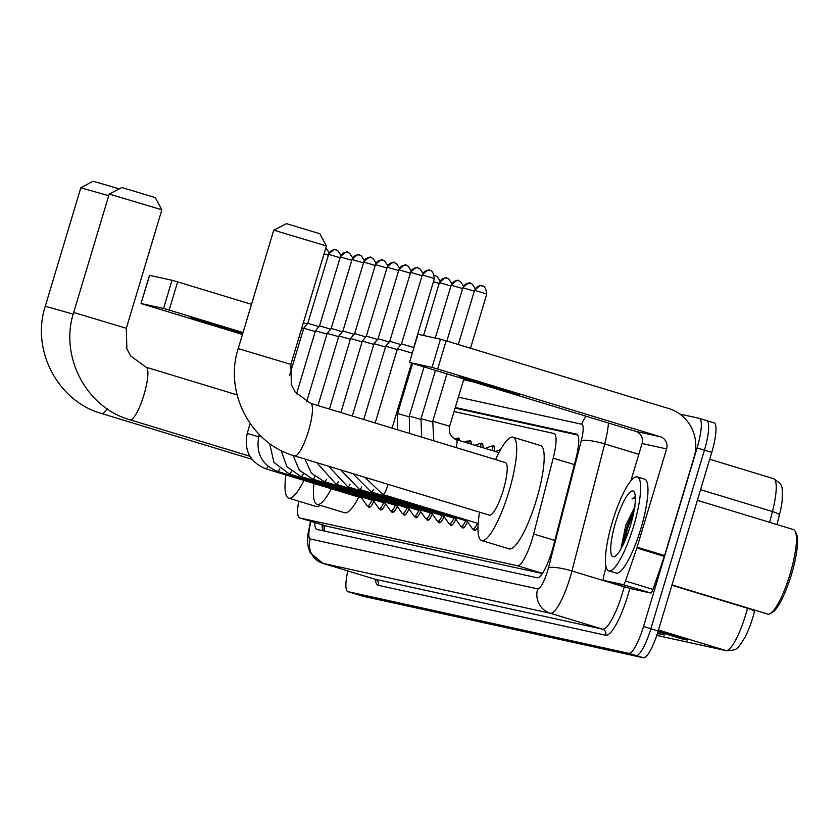 <?xml version="1.0" encoding="UTF-8"?>
<svg xmlns="http://www.w3.org/2000/svg" width="839" height="839" viewBox="0 0 839 839"><rect width="100%" height="100%" fill="white"/><g stroke="black" fill="none" stroke-linecap="round" stroke-linejoin="round"><path stroke-width="1.26" d="M457.077 438.671A15.7 3.45 106.9 0 1 458.514 438.073A15.7 3.45 106.9 0 1 459.552 440.611M468.791 441.241A15.7 3.45 106.9 0 1 470.228 440.643A15.7 3.45 106.9 0 1 471.298 444.188M480.506 443.81A15.7 3.45 106.9 0 1 481.943 443.223A15.7 3.45 106.9 0 1 482.97 447.743M492.21 446.379A15.7 3.45 106.9 0 1 493.647 445.792A15.7 3.45 106.9 0 1 494.611 451.277M298.726 501.198A29.449 6.471 -73.1 0 0 299.628 517.904L327.283 526.315L542.33 573.519M299.628 517.904A29.449 6.471 -73.1 0 0 299.743 517.936L517.464 565.727A29.449 6.471 -73.1 0 0 533.635 534.003L553.216 458.146A29.449 6.471 -73.1 0 0 554.076 433.511A29.449 6.471 -73.1 0 0 553.96 433.48L454.077 411.55M373.848 501.271A15.7 3.45 106.9 0 1 368.95 507.375A15.7 3.45 106.9 0 1 368.08 506.085M385.562 503.84A15.7 3.45 106.9 0 1 380.654 509.944A15.7 3.45 106.9 0 1 379.794 508.654M397.277 506.41A15.7 3.45 106.9 0 1 392.369 512.514A15.7 3.45 106.9 0 1 391.509 511.234M408.981 508.979A15.7 3.45 106.9 0 1 404.083 515.094A15.7 3.45 106.9 0 1 403.213 513.804M420.696 511.549A15.7 3.45 106.9 0 1 415.787 517.663A15.7 3.45 106.9 0 1 414.927 516.373M432.41 514.118A15.7 3.45 106.9 0 1 427.502 520.232A15.7 3.45 106.9 0 1 426.642 518.942M444.114 516.688A15.7 3.45 106.9 0 1 439.217 522.802A15.7 3.45 106.9 0 1 438.346 521.512M455.829 519.257A15.7 3.45 106.9 0 1 450.921 525.371A15.7 3.45 106.9 0 1 450.061 524.081M467.543 521.827A15.7 3.45 106.9 0 1 462.635 527.941A15.7 3.45 106.9 0 1 461.775 526.651M477.978 526.892A15.7 3.45 106.9 0 1 474.35 530.51A15.7 3.45 106.9 0 1 473.479 529.22M314.814 522.529A29.449 6.471 -73.1 0 0 316.817 529.399A29.449 6.471 -73.1 0 0 316.932 529.43L537.191 577.777A29.449 6.471 -73.1 0 0 553.373 546.053L575.89 458.818A29.449 6.471 -73.1 0 0 576.739 434.183A29.449 6.471 -73.1 0 0 576.634 434.151L455.283 407.513M323.151 530.793A29.449 6.471 106.9 0 1 322.145 524.753M679.852 414.078L699.223 418.325A29.449 6.471 106.9 0 1 699.327 418.357A29.449 6.471 106.9 0 1 697.104 447.921L643.523 626.513A29.449 6.471 106.9 0 1 628.726 653.319L347.996 591.694A29.449 6.471 106.9 0 1 347.891 591.673A29.449 6.471 106.9 0 1 347.797 570.929M699.443 418.399L706.553 420.559A29.449 6.471 106.9 0 1 706.658 420.591A29.449 6.471 106.9 0 1 704.435 450.155L650.854 628.747A29.449 6.471 106.9 0 1 636.046 655.553L355.327 593.928A29.449 6.471 106.9 0 1 355.212 593.897A29.449 6.471 106.9 0 1 355.107 593.865M455.116 408.1L577.735 435.011M706.553 420.559A29.449 6.471 106.9 0 1 706.658 420.591A29.449 6.471 106.9 0 1 704.435 450.155L650.854 628.747A29.449 6.471 106.9 0 1 636.046 655.553L355.327 593.928A29.449 6.471 106.9 0 1 355.212 593.897L347.891 591.673M678.101 637.21L680.072 638.217A7.855 7.656 102.4 0 0 681.31 638.72L687.655 640.115L658.133 631.138M657.986 631.62L681.31 638.72M657.43 633.393A7.855 7.656 102.4 0 0 658.059 633.613L664.404 635.008L657.577 632.931M657.419 633.424L658.059 633.613M779.379 515.062A9.816 1.825 -165.5 0 0 772.436 511.538A39.255 8.631 -73.1 0 0 773.579 478.681C783.657 485.624 782.336 485.078 782.126 500.956A32.197 7.079 106.9 0 1 779.379 515.062L776.935 524.543M754.838 610.152L754.418 611.778A32.197 7.079 106.9 0 1 745.273 636.77C736.747 650.361 737.418 649.952 726.626 650.739A9.816 9.575 -77.6 0 1 725.913 650.55A39.255 8.631 -73.1 0 0 747.476 608.254L747.559 607.939M706.763 420.622L713.884 422.793A29.449 6.471 106.9 0 1 713.989 422.814A29.449 6.471 106.9 0 1 711.766 452.378L658.185 630.97A29.449 6.471 106.9 0 1 643.377 657.776L362.647 596.162A29.449 6.471 106.9 0 1 362.542 596.13A29.449 6.471 106.9 0 1 362.438 596.089M242.88 333.073A31.41 0.535 -163.3 0 0 213.043 323.959A31.41 0.535 -163.3 0 0 191.376 317.876A31.41 0.535 -163.3 0 0 190.6 317.761A31.41 0.535 -163.3 0 0 209.582 323.98A31.41 0.535 -163.3 0 0 242.681 333.765M149.594 275.381L141.025 303.529L242.471 334.457M172.016 280.257L177.648 281.883L169.195 310.084L163.553 308.458L172.016 280.257L149.604 275.339M251.501 304.347L177.648 281.883M163.553 308.458L141.141 303.54M169.195 310.084L243.037 332.548M108.713 195.697L80.806 187.8L93.024 181.224L119.023 188.765M303.949 480.422A53.979 11.872 106.9 0 1 288.668 498.146A53.979 11.872 106.9 0 1 285.847 474.916M320.099 505.298A53.979 11.872 106.9 0 1 316.156 506.504L288.668 498.146M80.806 187.8L45.275 306.235L73.203 314.132M109.217 194.04L121.865 187.527L155.278 197.605L161.854 209.823L109.217 194.04L73.685 312.475L126.322 328.269L161.854 209.823M331.3 488.749A53.979 11.872 106.9 0 1 317.079 504.375A53.979 11.872 106.9 0 1 313.975 483.474M358.788 497.108A53.979 11.872 106.9 0 1 344.567 512.734L317.079 504.375M273.766 230.159L286.414 223.646L319.827 233.724L326.402 245.942L273.755 230.159L238.224 348.594L290.871 364.388L326.402 245.953M294.489 455.86A27.477 6.041 -73.1 0 0 294.594 455.902L489.336 515.146A27.477 6.041 -73.1 0 0 503.264 490.154A27.477 6.041 -73.1 0 0 505.34 462.562L310.587 403.318A27.477 6.041 -73.1 0 0 310.482 403.286M495.566 459.583A53.979 11.872 106.9 0 1 513.048 437.203A53.979 11.872 106.9 0 1 508.969 491.402A53.979 11.872 106.9 0 1 481.628 540.494A53.979 11.872 106.9 0 1 479.572 512.168M513.048 437.203L540.536 445.561A53.979 11.872 106.9 0 1 536.446 499.761A53.979 11.872 106.9 0 1 509.105 548.853L481.628 540.494M362.899 497.359A8.83 1.94 106.9 0 1 361.787 498.02L265.785 468.812A8.83 1.94 106.9 0 1 265.638 468.739M372.002 500.138A14.724 3.241 106.9 0 1 367.398 505.875A14.724 3.241 106.9 0 1 366.937 505.518L361.63 497.967M374.613 499.939A8.83 1.94 106.9 0 1 373.502 500.589L277.499 471.382A8.83 1.94 106.9 0 1 277.352 471.308M383.717 502.708A14.724 3.241 106.9 0 1 379.113 508.455A14.724 3.241 106.9 0 1 378.651 508.088L373.334 500.537M301.662 328.406L303.529 328.972M303.351 322.805L307.21 324.011M386.318 502.509A8.83 1.94 106.9 0 1 385.206 503.159L289.203 473.951A8.83 1.94 106.9 0 1 289.067 473.878M395.431 505.277A14.724 3.241 106.9 0 1 390.827 511.024A14.724 3.241 106.9 0 1 390.366 510.657L385.049 503.106M289.539 375.61L303.739 328.238L315.233 331.541M328.626 254.385L307.787 323.309L318.925 326.581M398.032 505.078A8.83 1.94 106.9 0 1 396.92 505.728L300.918 476.521A8.83 1.94 106.9 0 1 300.771 476.447M407.135 507.847A14.724 3.241 106.9 0 1 402.531 513.594A14.724 3.241 106.9 0 1 402.07 513.227L396.763 505.676M296.545 393.858L315.454 330.807L326.948 334.111M340.34 256.954L319.502 325.878L330.629 329.15M409.747 507.647A8.83 1.94 106.9 0 1 408.635 508.298L312.632 479.1A8.83 1.94 106.9 0 1 312.486 479.017M418.85 510.416A14.724 3.241 106.9 0 1 414.246 516.163A14.724 3.241 106.9 0 1 413.784 515.796L408.467 508.256M306.644 401.787L327.168 333.387L338.662 336.68M352.055 259.524L331.206 328.448L342.343 331.72M421.451 510.217A8.83 1.94 106.9 0 1 420.339 510.867L324.336 481.67A8.83 1.94 106.9 0 1 324.2 481.586M430.564 512.986A14.724 3.241 106.9 0 1 425.96 518.733A14.724 3.241 106.9 0 1 425.499 518.376L420.182 510.825M317.991 405.573L338.872 335.957L350.366 339.25M363.759 262.093L342.92 331.017L354.058 334.289M433.165 512.786A8.83 1.94 106.9 0 1 432.054 513.437L336.051 484.239A8.83 1.94 106.9 0 1 335.904 484.166M442.268 515.555A14.724 3.241 106.9 0 1 437.664 521.302A14.724 3.241 106.9 0 1 437.203 520.946L431.896 513.395M329.433 409.044L350.587 338.526L362.081 341.83M375.473 264.663L354.635 333.586L365.762 336.869M444.88 515.356A8.83 1.94 106.9 0 1 443.768 516.006L347.766 486.809A8.83 1.94 106.9 0 1 347.619 486.735M453.983 518.124A14.724 3.241 106.9 0 1 449.379 523.872A14.724 3.241 106.9 0 1 448.917 523.515L443.6 515.964M340.865 412.526L362.301 341.095L373.795 344.399M387.188 267.232L366.339 336.156L377.477 339.438M456.584 517.925A8.83 1.94 106.9 0 1 455.472 518.586L359.47 489.378A8.83 1.94 106.9 0 1 359.333 489.305M465.697 520.694A14.724 3.241 106.9 0 1 461.093 526.441A14.724 3.241 106.9 0 1 460.632 526.084L455.315 518.533M352.307 416.008L374.005 343.665L385.5 346.968M398.892 269.801L378.053 338.725L389.191 342.008M468.298 520.495A8.83 1.94 106.9 0 1 467.187 521.155L371.184 491.948A8.83 1.94 106.9 0 1 371.037 491.874M477.401 523.274A14.724 3.241 106.9 0 1 472.797 529.021A14.724 3.241 106.9 0 1 472.336 528.654L467.029 521.103M363.748 419.49L385.72 346.234L397.214 349.538M410.607 272.381L389.768 341.305L400.895 344.577M375.18 422.971L397.434 348.804L412.285 353.156M422.321 274.951L401.472 343.875L413.7 347.535L413.763 348.206M454.675 438.933L455.818 438.503A14.724 3.241 106.9 0 1 456.395 438.461A14.724 3.241 106.9 0 1 457.265 439.919M464.67 442.174L467.522 441.073A14.724 3.241 106.9 0 1 468.11 441.031A14.724 3.241 106.9 0 1 469.095 443.516M474.937 445.299L479.237 443.642A14.724 3.241 106.9 0 1 479.824 443.6A14.724 3.241 106.9 0 1 480.82 447.082M485.215 448.425L490.951 446.212A14.724 3.241 106.9 0 1 491.528 446.17A14.724 3.241 106.9 0 1 492.493 450.637M459.835 376.805A31.41 0.535 -163.3 0 0 459.069 376.69A31.41 0.535 -163.3 0 0 485.666 385.227A31.41 0.535 -163.3 0 0 518.46 394.634A31.41 0.535 -163.3 0 0 519.236 394.739A31.41 0.535 -163.3 0 0 492.629 386.202A31.41 0.535 -163.3 0 0 459.835 376.805M623.325 584.689A4.908 1.08 -73.1 0 0 625.527 581.028L636.843 548.014A4.908 1.08 -73.1 0 0 637.105 547.196L664.582 555.554A4.908 1.08 106.9 0 1 664.32 556.372L653.015 589.387A4.908 1.08 106.9 0 1 650.802 593.047L623.325 584.689L603.556 580.347A4.908 1.08 -73.1 0 0 603.556 580.347L631.043 588.705A4.908 1.08 106.9 0 1 631.022 588.705A4.908 1.08 106.9 0 1 631.001 588.695M650.802 593.047L631.043 588.705L603.545 580.347A4.908 1.08 -73.1 0 1 603.681 576.236L606.083 566.933M664.582 555.554L694.073 457.276A39.255 38.29 102.4 0 0 668.714 408.53L446.117 340.812L437.654 369.013L660.251 436.731A9.816 9.575 -77.6 0 1 666.596 448.917L637.105 547.196M437.654 369.013L432.022 367.388L440.475 339.187L417.948 334.258L409.495 362.458L635.731 431.34A9.816 9.575 -77.6 0 1 642.066 443.527L630.865 480.883M440.475 339.187L446.117 340.812M432.022 367.388L409.61 362.469M697.377 500.338L793.442 529.566A44.163 9.711 106.9 0 1 795.204 531.286L796.389 533.646A42.202 9.281 106.9 0 1 791.513 574.369A42.202 9.281 106.9 0 1 772.457 612.323L770.16 613.624A44.163 9.711 106.9 0 1 767.737 614.075L671.987 584.951M795.204 531.286A44.163 9.711 106.9 0 1 790.107 573.907A44.163 9.711 106.9 0 1 770.16 613.624M633.602 526.21A49.071 10.792 106.9 0 1 608.747 570.845A49.071 10.792 106.9 0 1 612.46 521.575A49.071 10.792 106.9 0 1 637.315 476.94A49.071 10.792 106.9 0 1 633.602 526.21M637.315 476.94L644.646 479.174A49.071 10.792 106.9 0 1 640.933 528.444A49.071 10.792 106.9 0 1 616.078 573.068L608.747 570.845M635.301 496.552L632.082 498.911L635.364 498.072M635.008 506.662L625.8 525.193L620.912 548.926M615.637 522.267A34.357 7.551 106.9 0 1 634.399 492.367A34.357 7.551 106.9 0 1 630.435 525.518A34.357 7.551 106.9 0 1 614.924 556.404A34.357 7.551 106.9 0 1 615.637 522.267M634.221 509.776L627.205 525.707L621.657 547.615M633.435 513.846L628.348 526.053L623.346 544.27M635.322 496.803L632.082 498.911M324.934 525.602A29.449 28.715 102.4 0 0 324.158 531.014M327.283 526.315L299.743 517.936M574.4 464.596L553.216 458.146M554.82 540.442L533.635 534.003M542.455 573.331L517.464 565.727M311.038 521.376A19.633 4.31 -73.1 0 0 310.231 538.974L537.684 588.905A19.633 4.31 -73.1 0 0 547.552 571.034A19.633 4.31 -73.1 0 0 548.475 567.751L581.27 440.706A19.633 4.31 -73.1 0 0 581.763 424.251L458.388 397.172M608.422 423.034A39.255 8.631 106.9 0 1 604.73 443.925L571.936 570.981A39.255 8.631 106.9 0 1 570.101 577.536A39.255 8.631 106.9 0 1 550.374 613.278L322.91 563.347A39.255 8.631 106.9 0 1 322.763 563.315L374.981 579.193A39.255 8.631 -73.1 0 0 375.127 579.235L602.58 629.156A39.255 8.631 -73.1 0 0 622.318 593.414A39.255 8.631 -73.1 0 0 624.153 586.86L624.206 586.629M629.837 588.338A44.163 9.711 106.9 0 1 605.758 635.249L378.295 585.328A4.908 4.782 102.4 0 0 375.127 579.235L322.91 563.347A19.633 19.15 -77.6 0 1 310.231 538.974M627.53 587.636A4.908 0.912 14.5 0 1 624.153 586.86L571.936 570.981A19.633 3.65 -165.5 0 0 548.475 567.751M378.295 585.328A44.163 9.711 106.9 0 1 375.306 579.319M374.834 579.141A39.255 8.631 -73.1 0 0 374.981 579.193L376.04 579.623M463.652 379.648L471.287 381.326M347.996 591.694L362.647 596.162M628.726 653.319L643.377 657.776M643.523 626.513L658.185 630.97M697.104 447.921L711.766 452.378M537.684 588.905A19.633 19.15 -77.6 0 0 550.374 613.278L602.58 629.156A4.908 4.782 102.4 0 1 605.758 635.249M581.27 440.706A19.633 3.65 -165.5 0 1 604.73 443.925L638.836 454.308M581.763 424.251A19.633 19.15 -77.6 0 1 586.325 416.322M773.579 478.681A39.255 8.631 -73.1 0 0 773.432 478.649L709.7 459.258L773.579 478.681M769.657 522.33L772.436 511.538L700.565 489.682M754.418 611.778A9.816 1.825 -165.5 0 0 747.476 608.254L671.892 585.255M726.626 650.739L656.769 635.406L725.913 650.55L658.458 630.037M661.688 634.19L657.472 633.256M684.949 639.287L680.072 638.217M101.529 413.512A27.477 6.041 -73.1 0 0 101.634 413.543A27.477 6.041 -73.1 0 0 101.739 413.575A27.477 6.041 -73.1 0 0 107.088 408.74M129.94 419.752A27.477 6.041 -73.1 0 0 130.045 419.783A27.477 6.041 -73.1 0 0 130.15 419.804A27.477 6.041 -73.1 0 0 143.962 394.791A27.477 6.041 -73.1 0 0 146.038 367.199A27.477 6.041 -73.1 0 0 145.944 367.167M238.224 348.594C223.887 392.274 250.714 443.768 294.594 455.902A27.477 6.041 -73.1 0 0 294.699 455.923A27.477 6.041 -73.1 0 0 308.511 430.91A27.477 6.041 -73.1 0 0 310.587 403.318L295.192 392.086L291.395 384.786L290.871 364.388M268.06 466.348A8.83 1.94 106.9 0 1 265.942 468.833A8.83 1.94 106.9 0 1 265.785 468.812C250.032 462.205 243.834 450.417 247.211 433.448L258.716 436.752M279.775 468.917A8.83 1.94 106.9 0 1 277.657 471.403A8.83 1.94 106.9 0 1 277.499 471.382C261.737 464.775 255.549 452.997 258.926 436.018L261.474 436.679M324.043 253.818L328.238 255.129M336.429 250.043A6.376 6.219 102.4 0 0 335.967 249.917C335.799 248.313 333.314 249.781 328.489 254.311L339.952 257.699M340.917 255.297L337.802 250.63L335.967 249.917A6.376 6.219 102.4 0 0 328.647 254.332M291.49 471.487A8.83 1.94 106.9 0 1 289.361 473.972A8.83 1.94 106.9 0 1 289.203 473.951L273.944 462.373L269.623 443.443M348.143 252.612A6.376 6.219 102.4 0 0 347.671 252.487C347.514 250.882 345.018 252.35 340.194 256.881L351.667 260.268M352.632 257.877L349.517 253.2L347.671 252.487A6.376 6.219 102.4 0 0 340.351 256.902M303.194 474.056A8.83 1.94 106.9 0 1 301.075 476.542A8.83 1.94 106.9 0 1 300.918 476.521L286.948 466.788L281.149 450.501M359.847 255.182A6.376 6.219 102.4 0 0 359.386 255.056C359.228 253.451 356.732 254.92 351.908 259.461L363.371 262.838M364.346 260.447L361.231 255.78L359.386 255.056A6.376 6.219 102.4 0 0 352.065 259.482M314.908 476.625A8.83 1.94 106.9 0 1 312.79 479.111A8.83 1.94 106.9 0 1 312.632 479.1L299.387 470.28L293.031 455.409M371.562 257.751A6.376 6.219 102.4 0 0 371.1 257.625C370.932 256.021 368.447 257.489 363.623 262.03L375.085 265.407M376.05 263.016L372.936 258.349L371.1 257.625A6.376 6.219 102.4 0 0 363.78 262.051M326.623 479.205A8.83 1.94 106.9 0 1 324.494 481.68A8.83 1.94 106.9 0 1 324.336 481.67L311.437 473.259L304.893 459.038M383.276 260.321A6.376 6.219 102.4 0 0 382.804 260.195C382.647 258.59 380.151 260.059 375.327 264.6L386.8 267.977M387.765 265.585L384.65 260.919L382.804 260.195A6.376 6.219 102.4 0 0 375.484 264.621M338.327 481.775A8.83 1.94 106.9 0 1 336.208 484.26A8.83 1.94 106.9 0 1 336.051 484.239L316.785 462.656M394.98 262.89A6.376 6.219 102.4 0 0 394.519 262.764C394.361 261.16 391.865 262.628 387.041 267.169L398.504 270.557M399.479 268.155L396.365 263.488L394.519 262.764A6.376 6.219 102.4 0 0 387.199 267.19M350.041 484.344A8.83 1.94 106.9 0 1 347.923 486.83A8.83 1.94 106.9 0 1 347.766 486.809L328.72 466.285M406.695 265.46A6.376 6.219 102.4 0 0 406.233 265.344C406.066 263.729 403.58 265.197 398.756 269.738L410.219 273.126M411.183 270.724L408.069 266.057L406.233 265.344A6.376 6.219 102.4 0 0 398.913 269.759M361.756 486.914A8.83 1.94 106.9 0 1 359.627 489.399A8.83 1.94 106.9 0 1 359.47 489.378L340.697 469.924M418.409 268.029A6.376 6.219 102.4 0 0 417.937 267.914C417.78 266.309 415.284 267.767 410.46 272.308L421.933 275.695M422.898 273.294L419.783 268.627L417.937 267.914A6.376 6.219 102.4 0 0 410.617 272.329M373.46 489.483A8.83 1.94 106.9 0 1 371.341 491.969A8.83 1.94 106.9 0 1 371.184 491.948L352.737 473.584M430.113 270.598A6.376 6.219 102.4 0 0 429.652 270.483C429.495 268.879 426.999 270.336 422.174 274.877L434.392 278.548L413.7 347.535M434.392 278.548C432.725 267.421 428.834 271.479 430.208 270.63L429.652 270.483A6.376 6.219 102.4 0 0 422.332 274.898M387.954 484.302A8.83 1.94 106.9 0 1 387.366 486.484A8.83 1.94 106.9 0 1 383.056 494.538A8.83 1.94 106.9 0 1 382.899 494.517A8.83 1.94 106.9 0 1 382.752 494.444M435.661 275.758A6.376 6.219 102.4 0 0 434.55 275.538M396.344 413.91L397.392 414.235M433.459 281.652L439.185 283.425M439.573 282.68L450.9 285.994M447.376 278.328A6.376 6.219 102.4 0 0 439.584 282.628M397.497 429.757L397.602 413.501L409.096 416.805M451.288 285.25L462.604 288.564M459.08 280.908A6.376 6.219 102.4 0 0 451.298 285.197M409.547 433.417L409.306 416.071L420.811 419.374M462.992 287.819L474.318 291.133M470.794 283.477A6.376 6.219 102.4 0 0 463.013 287.777M421.65 437.098L421.021 418.64L432.525 421.944M474.706 290.388L486.788 293.986L470.511 348.237M482.509 286.047A6.376 6.219 102.4 0 0 474.717 290.346M433.815 440.8L432.735 421.209L449.652 426.285L463.831 379.05M456.29 439.646A8.83 1.94 106.9 0 1 456.447 439.667A8.83 1.94 106.9 0 1 456.059 447.565M660.251 436.731L635.731 431.34M666.596 448.917L642.066 443.527M664.32 556.372L636.843 548.014M625.527 581.028L653.015 589.387M323.025 525.025L322.732 529.891M310.566 521.239L307.85 534.705L307.546 541.91L308.259 547.28L310.22 552.712L322.763 563.315M699.327 418.357L713.989 422.814M472.923 381.818L463.61 379.773M362.542 596.13L355.212 593.897M149.489 275.328L141.025 303.529M251.962 459.279L101.634 413.543C57.755 401.409 30.928 349.926 45.275 306.235M249.907 456.248L130.045 419.783C86.176 407.649 59.338 356.156 73.685 312.475M237.101 394.896L146.038 367.199L130.643 355.967L126.846 348.667L126.322 328.269M367.398 505.875L370.377 506.787M247.211 433.448L250.169 423.611M379.113 508.455L382.091 509.357M258.926 436.018L259.356 434.602M329.213 252.728L325.815 247.914M390.827 511.024L393.806 511.926M307.787 323.309L303.749 328.238M402.531 513.594L405.51 514.496M319.502 325.878L315.454 330.807M414.246 516.163L417.224 517.065M331.206 328.448L327.168 333.387M425.96 518.733L428.939 519.645M342.92 331.017L338.883 335.957M437.664 521.302L440.643 522.215M354.635 333.586L350.587 338.526M449.379 523.872L452.357 524.784M366.339 336.156L362.301 341.095M461.093 526.441L464.072 527.353M378.053 338.725L374.016 343.665M472.797 529.021L475.776 529.923M389.768 341.305L385.72 346.234M364.818 477.265L382.899 494.517L478.157 523.494M392.086 428.11L411.571 363.151M401.472 343.875L397.434 348.804M456.395 438.461L459.384 439.363M434.55 275.528L435.126 275.622M468.11 441.031L471.088 441.933M440.15 281.023L437.035 276.356L435.2 275.643M423.569 335.474L439.426 282.607C444.251 278.066 446.747 276.608 446.904 278.212L448.75 278.926L451.864 283.592M397.602 413.501L412.61 363.476M479.824 443.6L482.803 444.502M435.284 338.044L451.141 285.176C455.965 280.646 458.461 279.177 458.618 280.782L460.464 281.495L463.579 286.162M409.306 416.071L424.052 366.947M491.528 446.17L494.517 447.082M446.862 341.043L462.855 287.746C467.68 283.215 470.176 281.747 470.333 283.351L472.168 284.075L475.283 288.742M421.021 418.64L435.483 370.429M495.482 451.539L500.6 449.578M458.304 344.525L474.559 290.325C479.384 285.784 481.88 284.316 482.037 285.921L482.593 286.068C481.219 286.917 485.11 282.869 486.788 293.986M449.652 426.285C448.456 432.872 450.721 437.339 456.447 439.667L498.953 452.599M432.735 421.209L446.925 373.911M417.948 334.258L409.495 362.458"/></g></svg>
